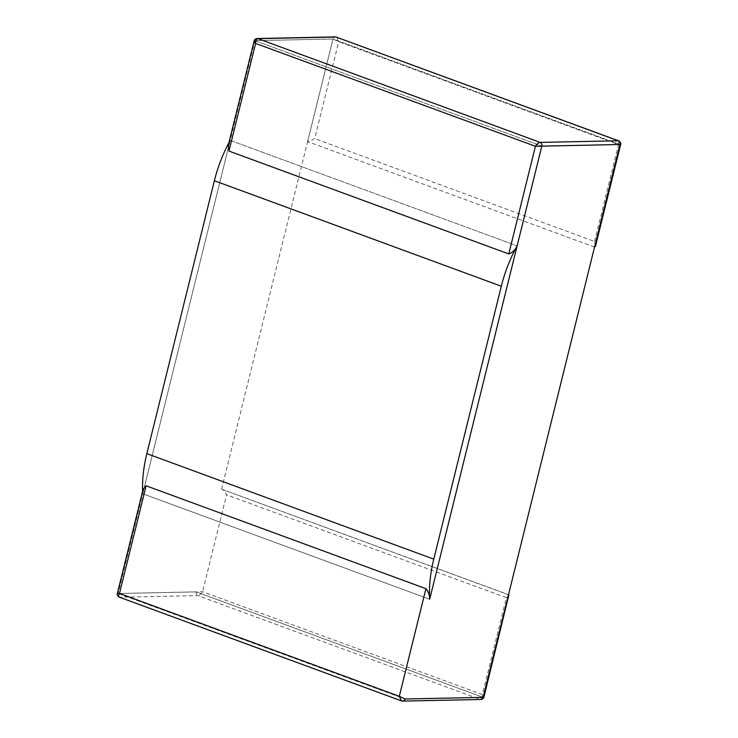 <?xml version="1.0" encoding="UTF-8"?>
<svg xmlns="http://www.w3.org/2000/svg" width="738" height="738" viewBox="0 0 738 738"><rect width="100%" height="100%" fill="white"/><g stroke="black" fill="none" stroke-linecap="round" stroke-linejoin="round"><path stroke-width="0.55" stroke-dasharray="3.69 2.77" d="M228.263 145.266L230.201 140.377L517.135 245.865L230.201 140.377L142.748 493.759L143.117 489.34M254.149 40.894L254.887 40.636L230.201 140.377A89.409 47.426 -69.8 0 0 228.872 142.831M594.542 247.092L307.608 141.604C309.397 141.392 311.768 140.386 314.72 138.587L338.696 41.688L336.583 37.121M618.887 140.921L618.518 144.565L338.696 41.688L332.995 39.013L254.887 40.636L541.821 146.124L254.887 40.636A2.98 2.472 88.8 0 1 256.658 38.607M595.492 246.188L594.542 241.455L314.72 138.587M594.542 241.455L618.518 144.565L620.658 144.491M307.608 141.604L332.995 39.013L619.929 144.5L332.995 39.013L254.887 40.636L118.071 593.5L142.748 493.759L429.682 599.247L142.748 493.759A89.409 47.426 -69.8 0 1 142.628 491.342M119.113 597.079L401.924 700.971L480.032 699.347C481.536 699.024 482.329 697.438 482.403 694.578L483.953 696.903M508.5 594.773L222.129 489.386C223.706 490.143 225.191 491.951 226.557 494.811L202.581 591.71C201.068 594.035 199.491 595.335 197.849 595.594A2.98 2.472 88.8 0 1 196.179 591.876L118.071 593.5A2.98 2.472 -91.2 0 0 119.731 597.226L197.849 595.594L480.032 699.347A2.98 2.472 88.8 0 0 480.733 699.476M509.119 595.206L506.379 597.688L482.403 694.578L202.581 591.71L196.179 591.876L483.113 697.364L196.179 591.876L118.071 593.5L405.005 698.987L118.071 593.5M221.566 489.285L332.995 39.013A2.98 2.472 -91.2 0 1 335.31 36.9M506.379 597.688L226.557 494.811M222.129 489.386L508.528 594.68M481.342 699.393L480.733 699.458"/><path stroke-width="1.11" d="M228.964 151.059L508.777 253.937L535.419 146.29L255.597 43.422L228.964 151.059L228.263 145.266L254.149 40.894M425.946 588.675L399.304 696.312L119.482 593.435L117.342 593.509L143.117 489.34L146.124 485.798L425.946 588.675C428.529 591.913 429.774 595.437 429.682 599.247L517.135 245.865C515.281 249.942 512.495 252.636 508.777 253.937M146.124 485.798L119.482 593.435C118.421 595.409 118.348 596.645 119.27 597.153L401.417 700.879L399.304 696.312L405.005 698.987L483.113 697.364L508.916 594.819L483.953 696.912L483.113 697.364L619.929 144.5L594.542 247.092L595.492 246.188L620.658 144.491L535.419 146.29C536.932 143.965 538.509 142.665 540.151 142.406L257.968 38.653C256.464 38.976 255.671 40.562 255.597 43.422L254.047 41.097M618.887 140.921L336.076 37.029A2.98 2.472 -91.2 0 0 335.384 36.9A2.98 2.472 -91.2 0 0 335.31 36.9L257.193 38.524A2.98 2.472 88.8 0 1 257.267 38.524A2.98 2.472 88.8 0 1 257.968 38.653L336.076 37.029L618.269 140.773L540.151 142.406A2.98 2.472 88.8 0 1 541.821 146.124L429.682 599.247A89.409 47.426 110.2 0 1 433.778 559.136L146.844 453.639L214.38 180.736A89.409 47.426 -69.8 0 1 228.872 142.831M620.612 144.473C621.728 143.744 618.997 140.386 618.665 140.838L618.269 140.773A2.98 2.472 -91.2 0 1 619.929 144.5L541.821 146.124L517.135 245.865A89.409 47.426 110.2 0 0 501.314 286.224L433.778 559.136M117.342 593.509L118.071 593.5M402.616 701.082L401.924 700.971A2.98 2.472 -91.2 0 0 402.616 701.1A2.98 2.472 -91.2 0 0 402.69 701.1A2.98 2.472 -91.2 0 0 405.005 698.987L483.113 697.364A2.98 2.472 88.8 0 1 480.807 699.476A2.98 2.472 88.8 0 1 480.733 699.476M142.628 491.342A89.409 47.426 -69.8 0 1 146.844 453.639M256.658 38.607A2.98 2.472 88.8 0 1 257.193 38.524M214.38 180.736L501.314 286.224M336.556 37.121L335.384 36.918M257.267 38.542C255.237 38.828 254.186 39.686 254.103 41.107M483.897 696.893C484.008 698.037 482.947 698.895 480.733 699.458M402.69 701.1L480.807 699.476M119.335 597.162C119.002 597.614 116.272 594.256 117.388 593.527"/></g></svg>
